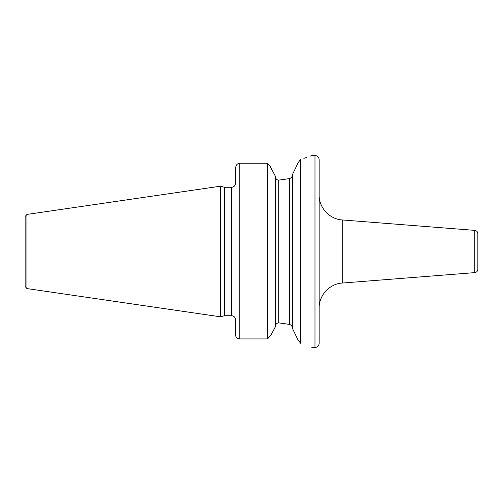 <?xml version="1.0" encoding="UTF-8"?>
<svg xmlns="http://www.w3.org/2000/svg" width="503" height="503" viewBox="0 0 503 503"><rect width="100%" height="100%" fill="white"/><g stroke="black" fill="none" stroke-linecap="round" stroke-linejoin="round"><path stroke-width="0.75" d="M25.15 251.5L25.15 216.491L26.936 214.423L220.471 186.198L220.471 316.802L26.936 288.577L25.15 286.515L25.15 251.5M220.471 316.802L224.564 315.708L224.564 187.292L220.471 186.198M235.63 184.054L235.63 167.889C235.97 164.99 237.359 163.418 239.805 163.179L267.583 163.179L267.583 338.915L270.947 335.111L273.865 329.628L270.947 335.111L267.583 338.915L239.805 338.915L267.583 338.915M235.63 335.111A4.175 3.804 0 0 0 239.805 338.915A4.175 3.804 0 0 1 235.63 335.111L235.63 318.946M275.562 176.572L269.778 165.72L267.583 163.179L269.778 165.72L275.562 176.572L275.562 326.428L273.865 329.628L275.562 326.428M303.856 158.344L306.314 157.533M310.389 156.056L311.225 155.735M298.216 162.601L300.568 159.338C315.582 154.333 315.582 154.333 300.568 159.338L300.568 343.266L297.682 339.292L292.583 328.71L292.583 174.29L298.09 162.859M297.323 164.45L297.059 164.99M294.06 171.209L292.583 174.29M275.562 176.817C275.638 178.816 276.681 179.917 278.7 180.131L289.451 178.603C291.407 177.899 292.45 176.54 292.583 174.528M292.583 328.472C292.45 326.46 291.407 325.101 289.451 324.397L289.451 178.603L278.7 180.131L278.7 322.869L289.451 324.397L278.7 322.869C276.675 323.083 275.631 324.19 275.562 326.183M278.04 322.907L278.637 322.869M292.583 328.71L297.682 339.292M300.568 343.266C315.576 348.793 315.576 348.793 300.568 343.266M319.154 251.5L319.154 343.335C318.908 345.869 317.512 347.265 314.979 347.51L314.979 155.49C317.512 155.735 318.908 157.131 319.154 159.665L319.154 251.5M474.769 230.374L474.769 272.626C476.662 272.312 477.687 271.199 477.85 269.294L477.85 233.706C477.687 231.801 476.662 230.688 474.769 230.374L342.247 219.949L342.247 283.051C329.584 283.761 318.864 295.362 319.154 308.031M477.85 251.5L477.85 245.238M26.936 288.577L26.936 214.423M224.564 187.292L231.455 187.292L231.455 315.708L224.564 315.708M239.805 338.915L239.805 163.179M231.455 187.292C233.562 187.154 234.914 186.079 235.523 184.054M311.847 155.49L314.979 155.49M235.523 318.946C234.914 316.928 233.562 315.846 231.455 315.708M311.847 347.51L314.979 347.51M342.247 219.949C329.584 219.239 318.864 207.645 319.154 194.969M474.769 272.626L342.247 283.051"/></g></svg>
